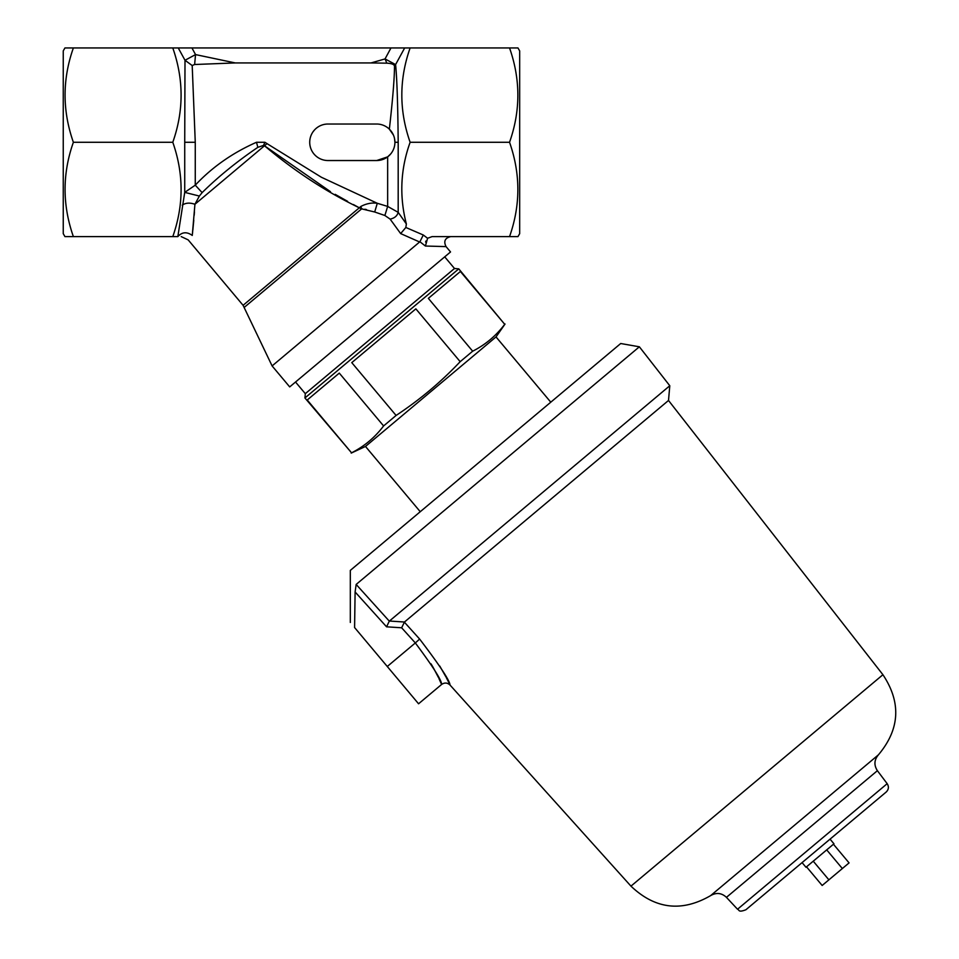 <?xml version="1.0" encoding="UTF-8"?>
<svg xmlns="http://www.w3.org/2000/svg" width="959" height="959" viewBox="0 0 959 959"><rect width="100%" height="100%" fill="white"/><g stroke="black" fill="none" stroke-linecap="round" stroke-linejoin="round"><path stroke-width="1.44" d="M353.415 204.555L359.313 207.803C325.94 191.668 294.365 171.014 264.576 145.828L330.471 191.68M335.171 194.353L347.602 201.33M192.268 235.435C187.496 242.124 187.496 242.124 192.268 235.435C186.849 231.563 182.042 231.958 177.847 236.609C182.33 236.609 182.33 236.609 177.847 236.609L184.727 192.375L199.364 196.056L194.929 204.267L192.268 235.435M181.203 236.609L188.168 239.87L243.095 305.322L359.313 207.803L362.346 208.882M194.629 64.505L195.54 54.591L235.243 62.934L194.629 64.505L192.196 65.536L195.264 142.28L184.727 142.28L184.727 192.375L195.264 185.171C212.143 167.166 232.546 152.865 256.485 142.28L264.924 142.28L267.022 143.634L194.929 204.267C189.798 202.505 185.567 202.805 182.258 205.166M192.471 233.552L192.687 231.467M192.819 230.292L193.778 220.234M194.186 215.284L194.437 211.855M385.05 58.931L390.972 47.95L404.674 47.95L395.587 64.577L385.05 58.931L386.837 63.174L371.037 62.934L385.05 58.931M404.674 47.95L410.128 47.95C399.064 79.309 399.064 110.753 410.128 142.28C400.478 169.108 399.232 196.331 406.364 223.962L405.849 227.475L400.658 233.588L390.133 219.12L384.883 215.499L374.705 211.999L384.883 215.499L387.652 206.413L398.189 212.359L406.364 223.962M393.43 135.063L389.354 129.153C392.734 99.412 394.449 78.386 394.509 66.075L395.587 64.577C396.978 78.446 397.841 104.351 398.189 142.28L398.189 212.359C397.206 215.931 394.521 218.184 390.133 219.12M519.67 50.899L517.968 47.95L509.541 47.95C520.617 79.465 520.617 110.908 509.541 142.28C520.617 173.795 520.617 205.238 509.541 236.609L517.968 236.609L519.67 233.66L519.67 50.899M405.849 227.475L423.291 235.003L427.594 238.264L432.089 236.609L509.541 236.609M364.876 209.23L366.422 209.565M272.104 365.93L289.702 386.909L450.538 251.953L446.055 246.607L425.412 246.031L419.91 241.74L272.104 365.93L243.095 305.322M419.742 242.04L400.658 233.588M267.022 143.634L321.397 177.259L377.295 203.284L374.705 211.999L361.639 208.87L360.824 206.485L359.313 207.803L361.639 208.87L244.353 307.288M360.824 206.485C366.278 203.572 371.768 202.505 377.295 203.284L387.652 206.413L387.652 156.856L390.709 153.931M376.659 160.537L327.978 160.537A18.257 18.257 0 0 1 309.721 142.28A18.257 18.257 0 0 1 327.978 124.023L376.659 124.023A18.257 18.257 0 0 1 394.916 142.28A18.257 18.257 0 0 1 376.659 160.537L387.652 156.856M398.189 142.28L394.916 142.28L394.533 138.552M394.509 66.075C394.137 64.373 391.584 63.414 386.837 63.174M235.243 62.934L371.037 62.934M425.604 242.076L425.94 241.009M427.594 238.264L425.412 246.031M410.128 142.28L509.541 142.28M309.829 140.314L309.901 139.654M313.006 131.827L314.588 129.861M256.485 142.28L257.851 147.326C236.885 161.568 218.304 176.672 202.121 192.627L199.364 196.056M195.264 142.28L195.264 185.171L202.121 192.627M322.979 159.841L321.96 159.518M321.685 159.422L321.001 159.146M310.704 148.213L310.5 147.542M423.291 235.003L419.91 241.74M384.091 158.954L383.288 159.29M382.269 159.65L380.927 160.033M379.5 160.309L378.793 160.405M326.791 124.059L327.978 124.023M264.576 145.828L263.521 145.408L257.851 147.326M264.924 142.28L263.521 145.408M177.847 236.609L172.788 236.609C183.852 205.238 183.852 173.795 172.788 142.28C183.852 110.908 183.852 79.465 172.788 47.95L390.972 47.95M184.727 142.28L185.003 60.273L178.254 47.95M192.196 65.536L185.003 60.273L195.54 54.591L191.944 47.95M410.128 47.95L509.541 47.95M64.948 47.95L73.375 47.95C62.311 79.309 62.311 110.753 73.375 142.28C62.311 173.639 62.311 205.082 73.375 236.609L64.948 236.609L63.246 233.66L63.246 50.899L64.948 47.95M172.788 47.95L73.375 47.95M386.225 157.827L385.578 158.211M172.788 236.609L73.375 236.609M172.788 142.28L73.375 142.28M504.722 324.31L458.774 268.868L304.938 397.961L351.557 452.828C364.312 446.343 374.993 437.376 383.6 425.94L396.091 415.451C419.634 399.927 440.996 381.994 460.176 361.675L472.667 351.198C485.434 344.713 496.115 335.746 504.722 324.31L460.392 271.481L428.349 298.369L472.667 351.198M505.057 324.022L496.019 336.921L365.487 446.45L351.21 453.104M295.528 382.018L305.31 393.669L454.494 268.496L458.774 268.868M383.6 425.94L339.282 373.111L307.228 399.999L351.557 452.828M460.176 361.675L415.858 308.858L351.773 362.634L396.091 415.451M365.487 446.45L420.258 511.722M355.106 591.979L356.161 584.439L389.306 621.144L386.561 626.814L355.106 591.979L354.59 627.546C348.932 620.797 348.932 620.797 354.59 627.546L354.686 620.437M400.059 621.732L389.39 621.024L404.47 622.019L401.641 627.785L386.561 626.814M404.362 622.151L419.634 639.066C439.594 665.21 449.723 680.542 450.035 685.05C449.771 680.614 439.63 665.294 419.634 639.066L415.331 642.95C433.06 666.709 441.823 680.542 441.608 684.462C441.847 680.59 433.084 666.745 415.331 642.95L401.641 627.785M431.011 663.844L432.029 665.534M432.065 665.582L433.204 667.536M433.576 668.195L438.371 677.354M438.886 678.433L441.608 684.462C444.568 682.412 447.385 682.616 450.035 685.05L448.141 681.166M448.057 681.01L446.271 677.534M445.863 676.754L439.761 666.037M830.05 839.137L833.958 843.8L805.992 867.272L802.072 862.609L886.224 792.002L745.898 909.755C737.831 912.848 739.509 909.731 737.531 909.24L887.171 783.683L877.389 770.688C873.829 765.15 874.176 759.864 878.42 754.829C899.902 729.248 901.4 702.551 882.927 674.716L668.507 400.466L669.79 385.746L389.306 621.144M668.507 400.466L404.47 622.019M361.04 561.399L609.181 353.188M669.79 385.746L639.365 346.798L620.713 343.514L350.323 570.389L350.323 622.463M355.573 565.99L361.975 560.607M639.365 346.798L356.161 584.439M354.59 627.546L418.568 703.786L441.608 684.462M806.519 866.828L822.163 885.481L842.35 868.542L849.075 862.896L833.431 844.244M828.888 879.835L813.244 861.182M842.35 868.542L826.706 849.89M415.331 642.95L387.268 666.493M877.389 770.688L726.442 897.348C721.6 892.877 716.337 892.302 710.643 895.61C681.729 912.321 655.165 909.168 630.962 886.14L450.035 685.05M878.42 754.829L710.643 895.61M882.927 674.716L630.962 886.14M446.055 246.607C443.43 241.32 444.988 237.988 450.718 236.609M444.712 256.844L454.494 268.496M496.019 336.921L550.79 402.193M305.31 393.669L304.938 397.961M887.171 783.683C889.053 786.704 888.741 789.473 886.224 792.002M737.531 909.24L726.442 897.348"/></g></svg>
